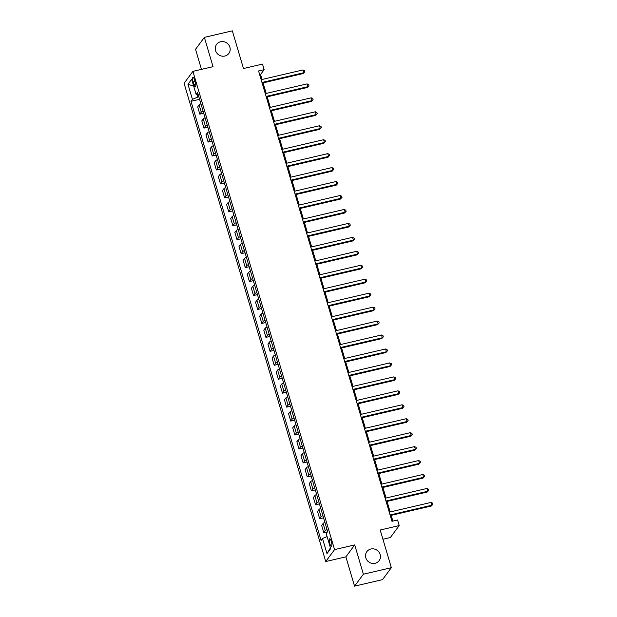 <?xml version="1.0" encoding="UTF-8"?>
<svg xmlns="http://www.w3.org/2000/svg" width="617" height="617" viewBox="0 0 617 617"><rect width="100%" height="100%" fill="white"/><g stroke="black" fill="none" stroke-linecap="round" stroke-linejoin="round"><path stroke-width="0.93" d="M370.871 549.014A7.62 7.173 -143.5 0 1 379.039 552.215A7.62 7.173 -143.5 0 1 379.116 560.691A7.62 7.173 -143.5 0 1 375.105 563.298A7.62 7.173 -143.5 0 1 366.93 560.097A7.62 7.173 -143.5 0 1 366.86 551.629A7.62 7.173 -143.5 0 1 370.871 549.014M220.616 41.755A7.62 7.173 -143.5 0 1 228.784 44.956A7.62 7.173 -143.5 0 1 228.861 53.432A7.62 7.173 -143.5 0 1 224.843 56.039A7.62 7.173 -143.5 0 1 216.675 52.846A7.62 7.173 -143.5 0 1 216.598 44.37A7.62 7.173 -143.5 0 1 220.616 41.755M331.321 541.487A3.81 1.003 -103.1 0 0 329.694 538.811A3.81 1.003 -103.1 0 0 329.794 543.554A3.81 1.003 -103.1 0 0 331.429 546.23A3.81 1.003 -103.1 0 0 331.321 541.487M382.933 539.258L390.384 537.523L399.214 525.576L397.556 520L391.965 521.303L258.569 70.963L264.161 69.659L262.51 64.083L243.491 68.518L232.331 30.85L204.366 37.375L195.535 49.314L201.474 69.366M354.551 586.15L382.525 579.625L391.348 567.686L363.382 574.211L354.706 544.911L334.568 549.608L325.737 561.547L345.875 556.85L354.551 586.15L363.382 574.211M334.568 549.608L192.905 71.371L184.074 83.31L325.737 561.547M193.082 81.907L193.815 84.367A3.694 0.972 -103.1 0 0 195.388 86.958A3.694 0.972 -103.1 0 0 195.288 82.362L194.563 79.909A3.694 0.972 -103.1 0 0 192.99 77.318A3.694 0.972 -103.1 0 0 193.082 81.907L195.026 81.459M197.108 94.455L197.864 97.023L192.435 99.352L190.992 101.311L321.087 540.484L322.529 538.533L327.095 536.566M192.435 99.352L187.977 84.29L191.648 79.315L196.113 94.386L198.18 94.532M322.529 538.533L326.987 553.603L330.666 548.629L326.2 533.558L327.642 531.607L197.556 92.434L196.113 94.386M399.214 525.576L380.195 530.018L391.348 567.686M192.905 71.371L213.042 66.675L204.366 37.375M262.055 79.477L260.582 74.503L264.161 69.659M392.867 521.095L391.178 515.372M390.16 511.956L387.044 501.42M386.034 498.004L382.91 487.469M381.9 484.052L378.776 473.517M377.766 470.1L374.642 459.565M373.632 456.156L370.516 445.613M369.498 442.204L366.382 431.669M365.372 428.252L362.248 417.717M361.238 414.3L358.115 403.765M357.104 400.348L353.981 389.813M352.97 386.396L349.847 375.861M348.836 372.444L345.721 361.909M344.71 358.492L341.587 347.957M340.576 344.548L337.453 334.005M336.442 330.596L333.319 320.061M332.308 316.644L329.185 306.109M328.175 302.692L325.059 292.157M324.041 288.741L320.925 278.205M319.915 274.789L316.791 264.253M315.781 260.837L312.657 250.301M311.647 246.885L308.523 236.35M307.513 232.933L304.397 222.398M303.379 218.989L300.263 208.446M299.253 205.037L296.129 194.502M295.119 191.085L291.995 180.55M290.985 177.133L287.861 166.598M286.851 163.181L283.727 152.646M282.717 149.229L279.601 138.694M278.583 135.277L275.467 124.742M274.457 121.325L271.333 110.79M270.323 107.381L267.2 96.838M266.189 93.429L263.066 82.894M198.844 96.792L197.864 97.023M259.68 74.711L260.582 74.503M190.992 101.311L199.592 99.306M200.926 103.818A4.766 1.003 163.5 0 0 199.121 104.959L197.679 106.911L199.823 114.16L203.726 113.258M327.049 529.602A4.766 1.003 163.5 0 0 325.244 530.743L323.802 532.695L327.48 531.839M323.802 532.695L321.65 525.437L323.092 523.486A4.766 1.003 163.5 0 1 324.904 522.344M322.915 515.65A4.766 1.003 163.5 0 0 321.11 516.791L319.668 518.743L323.563 517.833M319.668 518.743L317.516 511.485L318.958 509.534A4.766 1.003 163.5 0 1 320.771 508.393M318.788 501.698A4.766 1.003 163.5 0 0 316.976 502.84L315.534 504.791L319.436 503.881M315.534 504.791L313.382 497.533L314.832 495.582A4.766 1.003 163.5 0 1 316.637 494.441M314.655 487.746A4.766 1.003 163.5 0 0 312.842 488.888L311.4 490.839L315.302 489.929M311.4 490.839L309.256 483.589L310.698 481.63A4.766 1.003 163.5 0 1 312.503 480.489M310.521 473.794A4.766 1.003 163.5 0 0 308.716 474.936L307.266 476.887L311.169 475.977M307.266 476.887L305.122 469.637L306.564 467.678A4.766 1.003 163.5 0 1 308.369 466.545M306.387 459.842A4.766 1.003 163.5 0 0 304.582 460.984L303.14 462.935L307.035 462.033M303.14 462.935L300.988 455.685L302.43 453.734A4.766 1.003 163.5 0 1 304.243 452.593M302.253 445.89A4.766 1.003 163.5 0 0 300.448 447.032L299.006 448.991L302.901 448.081M299.006 448.991L296.854 441.733L298.296 439.782A4.766 1.003 163.5 0 1 300.109 438.641M298.127 431.946A4.766 1.003 163.5 0 0 296.314 433.08L294.872 435.039L298.767 434.129M294.872 435.039L292.72 427.782L294.17 425.83A4.766 1.003 163.5 0 1 295.975 424.689M293.993 417.994A4.766 1.003 163.5 0 0 292.18 419.136L290.738 421.087L294.641 420.177M290.738 421.087L288.594 413.83L290.036 411.878A4.766 1.003 163.5 0 1 291.841 410.737M289.859 404.042A4.766 1.003 163.5 0 0 288.054 405.184L286.604 407.135L290.507 406.225M286.604 407.135L284.46 399.878L285.902 397.926A4.766 1.003 163.5 0 1 287.707 396.785M285.725 390.091A4.766 1.003 163.5 0 0 283.92 391.232L282.478 393.183L286.373 392.273M282.478 393.183L280.326 385.926L281.768 383.975A4.766 1.003 163.5 0 1 283.573 382.833M281.591 376.139A4.766 1.003 163.5 0 0 279.786 377.28L278.344 379.231L282.239 378.321M278.344 379.231L276.192 371.982L277.635 370.023A4.766 1.003 163.5 0 1 279.447 368.881M277.457 362.187A4.766 1.003 163.5 0 0 275.652 363.328L274.21 365.279L278.105 364.369M274.21 365.279L272.058 358.03L273.501 356.071A4.766 1.003 163.5 0 1 275.313 354.937M273.331 348.235A4.766 1.003 163.5 0 0 271.519 349.376L270.076 351.328L273.979 350.417M270.076 351.328L267.925 344.078L269.374 342.127A4.766 1.003 163.5 0 1 271.179 340.985M269.197 334.283A4.766 1.003 163.5 0 0 267.385 335.424L265.942 337.383L269.845 336.473M265.942 337.383L263.798 330.126L265.241 328.175A4.766 1.003 163.5 0 1 267.045 327.033M265.063 320.339A4.766 1.003 163.5 0 0 263.258 321.472L261.809 323.431L265.711 322.521M261.809 323.431L259.664 316.174L261.107 314.223A4.766 1.003 163.5 0 1 262.911 313.081M260.929 306.387A4.766 1.003 163.5 0 0 259.125 307.528L257.682 309.479L261.577 308.569M257.682 309.479L255.531 302.222L256.973 300.271A4.766 1.003 163.5 0 1 258.785 299.129M256.795 292.435A4.766 1.003 163.5 0 0 254.991 293.576L253.548 295.528L257.443 294.618M253.548 295.528L251.397 288.27L252.839 286.319A4.766 1.003 163.5 0 1 254.651 285.177M252.669 278.483A4.766 1.003 163.5 0 0 250.857 279.624L249.415 281.576L253.317 280.666M249.415 281.576L247.263 274.318L248.713 272.367A4.766 1.003 163.5 0 1 250.517 271.225M248.535 264.531A4.766 1.003 163.5 0 0 246.723 265.672L245.281 267.624L249.183 266.714M245.281 267.624L243.137 260.374L244.579 258.415A4.766 1.003 163.5 0 1 246.384 257.274M244.401 250.579A4.766 1.003 163.5 0 0 242.597 251.721L241.147 253.672L245.049 252.762M241.147 253.672L239.003 246.422L240.445 244.463A4.766 1.003 163.5 0 1 242.25 243.329M240.268 236.627A4.766 1.003 163.5 0 0 238.463 237.769L237.021 239.72L240.915 238.81M237.021 239.72L234.869 232.47L236.311 230.519A4.766 1.003 163.5 0 1 238.123 229.377M236.134 222.675A4.766 1.003 163.5 0 0 234.329 223.817L232.887 225.768L236.781 224.866M232.887 225.768L230.735 218.518L232.177 216.567A4.766 1.003 163.5 0 1 233.99 215.426M232.007 208.723A4.766 1.003 163.5 0 0 230.195 209.865L228.753 211.824L232.648 210.914M228.753 211.824L226.601 204.566L228.051 202.615A4.766 1.003 163.5 0 1 229.856 201.474M227.874 194.779A4.766 1.003 163.5 0 0 226.061 195.921L224.619 197.872L228.521 196.962M224.619 197.872L222.475 190.614L223.917 188.663A4.766 1.003 163.5 0 1 225.722 187.522M223.74 180.827A4.766 1.003 163.5 0 0 221.935 181.969L220.485 183.92L224.387 183.01M220.485 183.92L218.341 176.663L219.783 174.711A4.766 1.003 163.5 0 1 221.588 173.57M219.606 166.875A4.766 1.003 163.5 0 0 217.801 168.017L216.359 169.968L220.254 169.058M216.359 169.968L214.207 162.711L215.649 160.759A4.766 1.003 163.5 0 1 217.454 159.618M215.472 152.923A4.766 1.003 163.5 0 0 213.667 154.065L212.225 156.016L216.12 155.106M212.225 156.016L210.073 148.759L211.515 146.807A4.766 1.003 163.5 0 1 213.328 145.666M211.338 138.972A4.766 1.003 163.5 0 0 209.533 140.113L208.091 142.064L211.986 141.154M208.091 142.064L205.939 134.815L207.381 132.856A4.766 1.003 163.5 0 1 209.194 131.714M207.212 125.02A4.766 1.003 163.5 0 0 205.399 126.161L203.957 128.112L207.86 127.202M203.957 128.112L201.805 120.863L203.255 118.911A4.766 1.003 163.5 0 1 205.06 117.77M203.078 111.068A4.766 1.003 163.5 0 0 201.265 112.209L199.823 114.16M193.653 86.079L187.977 84.29M326.987 553.603L330.442 547.881M354.706 544.911L345.875 556.85M262.163 83.102L303.194 73.531L303.788 72.721L261.978 82.477M302.962 69.937L304.49 70.677L304.821 71.788L303.788 72.721L302.962 69.937L261.153 79.686M304.821 71.788L303.194 73.531M266.297 97.054L307.328 87.483L307.922 86.673L266.112 96.429M307.096 83.889L308.623 84.622L308.947 85.74L307.922 86.673L307.096 83.889L265.287 93.637M308.947 85.74L307.328 87.483M270.431 111.006L311.462 101.435L312.055 100.625L270.246 110.381M311.23 97.833L312.75 98.573L313.081 99.692L312.055 100.625L311.23 97.833L269.421 107.589M313.081 99.692L311.462 101.435M274.565 124.958L315.596 115.387L316.189 114.577L274.38 124.333M315.364 111.785L316.883 112.525L317.215 113.644L316.189 114.577L315.364 111.785L273.547 121.541M317.215 113.644L315.596 115.387M278.691 138.902L319.722 129.339L320.323 128.529L278.506 138.277M319.498 125.737L321.017 126.477L321.349 127.596L320.323 128.529L319.498 125.737L277.681 135.493M321.349 127.596L319.722 129.339M282.825 152.854L323.856 143.283L324.457 142.481L282.64 152.229M323.624 139.689L325.151 140.429L325.483 141.548L324.457 142.481L323.624 139.689L281.815 149.445M325.483 141.548L323.856 143.283M286.959 166.806L327.989 157.235L328.583 156.433L286.774 166.181M327.758 153.641L329.285 154.381L329.617 155.499L328.583 156.433L327.758 153.641L285.949 163.389M329.617 155.499L327.989 157.235M291.093 180.758L332.123 171.187L332.717 170.385L290.908 180.133M331.892 167.593L333.411 168.333L333.743 169.444L332.717 170.385L331.892 167.593L290.083 177.341M333.743 169.444L332.123 171.187M295.227 194.71L336.257 185.139L336.851 184.329L295.042 194.085M336.026 181.545L337.545 182.285L337.877 183.396L336.851 184.329L336.026 181.545L294.209 191.293M337.877 183.396L336.257 185.139M299.353 208.662L340.383 199.09L340.985 198.281L299.168 208.037M340.16 195.496L341.679 196.229L342.011 197.347L340.985 198.281L340.16 195.496L298.343 205.245M342.011 197.347L340.383 199.09M303.487 222.614L344.517 213.042L345.119 212.233L303.302 221.989M344.286 209.441L345.813 210.181L346.145 211.299L345.119 212.233L344.286 209.441L302.477 219.197M346.145 211.299L344.517 213.042M307.621 236.566L348.651 226.994L349.245 226.184L307.436 235.941M348.42 223.393L349.947 224.133L350.279 225.251L349.245 226.184L348.42 223.393L306.61 233.149M350.279 225.251L348.651 226.994M311.755 250.51L352.785 240.946L353.379 240.136L311.57 249.885M352.554 237.344L354.081 238.085L354.405 239.203L353.379 240.136L352.554 237.344L310.744 247.101M354.405 239.203L352.785 240.946M315.889 264.462L356.919 254.89L357.513 254.088L315.703 263.837M356.688 251.296L358.207 252.037L358.539 253.155L357.513 254.088L356.688 251.296L314.878 261.053M358.539 253.155L356.919 254.89M320.015 278.414L361.045 268.842L361.647 268.04L319.837 277.789M360.822 265.248L362.341 265.989L362.673 267.107L361.647 268.04L360.822 265.248L319.004 274.997M362.673 267.107L361.045 268.842M324.149 292.365L365.179 282.794L365.781 281.992L323.964 291.741M364.948 279.2L366.475 279.941L366.807 281.051L365.781 281.992L364.948 279.2L323.138 288.949M366.807 281.051L365.179 282.794M328.283 306.317L369.313 296.746L369.907 295.936L328.097 305.693M369.082 293.152L370.609 293.893L370.94 295.003L369.907 295.936L369.082 293.152L327.272 302.901M370.94 295.003L369.313 296.746M332.416 320.269L373.447 310.698L374.041 309.888L332.231 319.645M373.216 307.104L374.743 307.844L375.074 308.955L374.041 309.888L373.216 307.104L331.406 316.853M375.074 308.955L373.447 310.698M336.55 334.221L377.581 324.65L378.175 323.84L336.365 333.596M377.349 321.048L378.869 321.789L379.2 322.907L378.175 323.84L377.349 321.048L335.54 330.805M379.2 322.907L377.581 324.65M340.684 348.173L381.715 338.602L382.309 337.792L340.499 347.548M381.483 335L383.003 335.741L383.334 336.859L382.309 337.792L381.483 335L339.666 344.756M383.334 336.859L381.715 338.602M344.81 362.125L385.841 352.554L386.443 351.744L344.625 361.5M385.617 348.952L387.137 349.692L387.468 350.811L386.443 351.744L385.617 348.952L343.8 358.708M387.468 350.811L385.841 352.554M348.944 376.069L389.975 366.498L390.576 365.696L348.759 375.445M389.743 362.904L391.271 363.644L391.602 364.763L390.576 365.696L389.743 362.904L347.934 372.66M391.602 364.763L389.975 366.498M353.078 390.021L394.109 380.45L394.703 379.648L352.893 389.396M393.877 376.856L395.404 377.596L395.736 378.715L394.703 379.648L393.877 376.856L352.068 386.604M395.736 378.715L394.109 380.45M357.212 403.973L398.243 394.402L398.837 393.6L357.027 403.348M398.011 390.808L399.538 391.548L399.862 392.659L398.837 393.6L398.011 390.808L356.202 400.556M399.862 392.659L398.243 394.402M361.346 417.925L402.377 408.354L402.97 407.552L361.161 417.3M402.145 404.76L403.665 405.5L403.996 406.611L402.97 407.552L402.145 404.76L360.328 414.508M403.996 406.611L402.377 408.354M365.472 431.877L406.503 422.306L407.104 421.496L365.287 431.252M406.279 418.712L407.798 419.452L408.13 420.563L407.104 421.496L406.279 418.712L364.462 428.46M408.13 420.563L406.503 422.306M369.606 445.829L410.637 436.258L411.238 435.448L369.421 445.204M410.405 432.656L411.932 433.396L412.264 434.515L411.238 435.448L410.405 432.656L368.596 442.412M412.264 434.515L410.637 436.258M373.74 459.781L414.771 450.209L415.364 449.4L373.555 459.156M414.539 446.608L416.066 447.348L416.398 448.466L415.364 449.4L414.539 446.608L372.73 456.364M416.398 448.466L414.771 450.209M377.874 473.733L418.904 464.161L419.498 463.352L377.689 473.108M418.673 460.56L420.2 461.3L420.524 462.418L419.498 463.352L418.673 460.56L376.864 470.316M420.524 462.418L418.904 464.161M382.008 487.677L423.038 478.113L423.632 477.303L381.823 487.052M422.807 474.512L424.326 475.252L424.658 476.37L423.632 477.303L422.807 474.512L380.998 484.268M424.658 476.37L423.038 478.113M386.142 501.629L427.172 492.058L427.766 491.255L385.957 501.004M426.941 488.463L428.46 489.204L428.792 490.322L427.766 491.255L426.941 488.463L385.124 498.22M428.792 490.322L427.172 492.058M390.268 515.581L431.298 506.009L431.9 505.207L390.083 514.956M431.075 502.415L432.594 503.156L432.926 504.274L431.9 505.207L431.075 502.415L389.258 512.164M432.926 504.274L431.298 506.009M201.265 112.209L199.121 104.959M205.399 126.161L203.255 118.911M209.533 140.113L207.381 132.856M213.667 154.065L211.515 146.807M217.801 168.017L215.649 160.759M221.935 181.969L219.783 174.711M226.061 195.921L223.917 188.663M230.195 209.865L228.051 202.615M234.329 223.817L232.177 216.567M238.463 237.769L236.311 230.519M242.597 251.721L240.445 244.463M246.723 265.672L244.579 258.415M250.857 279.624L248.713 272.367M254.991 293.576L252.839 286.319M259.125 307.528L256.973 300.271M263.258 321.472L261.107 314.223M267.385 335.424L265.241 328.175M271.519 349.376L269.374 342.127M275.652 363.328L273.501 356.071M279.786 377.28L277.635 370.023M283.92 391.232L281.768 383.975M288.054 405.184L285.902 397.926M292.18 419.136L290.036 411.878M296.314 433.08L294.17 425.83M300.448 447.032L298.296 439.782M304.582 460.984L302.43 453.734M308.716 474.936L306.564 467.678M312.842 488.888L310.698 481.63M316.976 502.84L314.832 495.582M321.11 516.791L318.958 509.534M325.244 530.743L323.092 523.486M195.658 83.935L193.815 84.367"/></g></svg>
